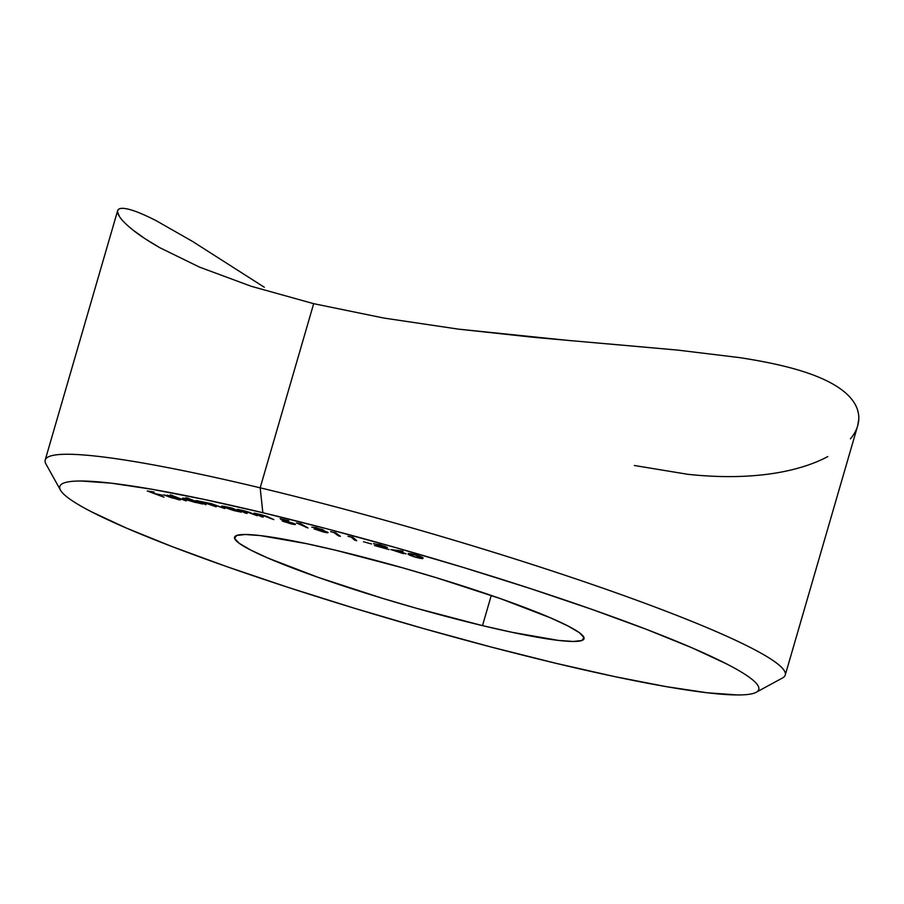 <?xml version="1.0" encoding="UTF-8"?>
<svg xmlns="http://www.w3.org/2000/svg" width="904" height="904" viewBox="0 0 904 904"><rect width="100%" height="100%" fill="white"/><g stroke="black" fill="none" stroke-linecap="round" stroke-linejoin="round"><path stroke-width="1.36" d="M482.499 625.624A181.964 17.538 16.2 0 1 234.543 537.213A181.964 17.538 16.2 0 1 336.062 550.344L306.501 543.654L260.216 535.575L245.266 534.501L236.622 535.473L234.611 538.468L239.323 543.372L250.555 549.982L267.889 558.05L317.982 577.294L381.974 598.165L416.19 608.211L482.499 625.624L512.059 632.314L558.344 640.394L573.294 641.467L581.939 640.495L583.95 637.501L579.249 632.597L568.017 625.986L550.683 617.918L500.59 598.674L436.587 577.803L402.382 567.757L336.062 550.344A181.964 17.538 16.2 0 1 584.018 638.744A181.964 17.538 16.2 0 1 482.499 625.624L491.267 595.442L482.499 625.624M756.162 692.294L782.514 677.977A385.33 37.143 -163.8 0 0 633.851 599.205A385.33 37.143 -163.8 0 0 260.171 487.821L262.849 512.715A363.916 35.075 16.2 0 1 615.76 617.907A363.916 35.075 16.2 0 1 756.162 692.294A363.916 35.075 16.2 0 1 555.723 663.254L490.974 646.981L423.083 628.438L354.673 608.336L288.353 587.464L226.678 566.605L172.031 546.57L126.492 528.117L91.824 511.969C82.207 507.031 74.716 502.624 69.348 498.748C63.992 494.872 60.85 491.606 59.946 488.951C59.042 486.296 60.387 484.307 63.969 482.962C67.551 481.629 73.314 480.973 81.258 481.018L111.158 483.165L152.505 489.358L203.728 499.336L262.849 512.715L327.598 528.987L395.477 547.53L463.899 567.622L530.219 588.504L591.883 609.364L646.541 629.399L692.08 647.852L726.748 663.988C736.364 668.937 743.845 673.344 749.213 677.22C754.58 681.096 757.71 684.351 758.614 687.017C759.529 689.673 758.185 691.662 754.603 693.006C751.009 694.34 745.246 694.984 737.314 694.95L707.414 692.792L666.067 686.611L614.844 676.633L555.723 663.254A363.916 35.075 16.2 0 1 60.511 490.194A363.916 35.075 16.2 0 1 262.849 512.715L260.171 487.821A385.33 37.143 16.2 0 1 785.26 675.028L857.704 425.66L858.8 419.015C858.947 411.851 856.574 405.263 851.692 399.252C846.539 392.844 838.912 387.036 828.81 381.85C818.696 376.618 805.95 371.962 790.582 367.849C776.412 364.063 759.315 360.639 739.291 357.577L677.661 350.097L534.524 337.418L458.497 329.146L383.861 318.061L313.677 303.676L260.171 487.821L313.677 303.676L251.222 286.285L199.479 267.109L159.703 247.651L144.73 238.509L132.933 230.023C126.198 224.61 121.69 220.079 119.384 216.429L117.531 211.818M571.859 340.797L458.497 329.146L383.861 318.061L313.677 303.676L251.222 286.285L199.479 267.109L159.703 247.651C148.595 241.289 139.668 235.413 132.933 230.023M178.156 498.737L172.596 498.07L168.167 496.612L176.653 497.855L163.805 494.895L178.416 499.663L180.551 499.844L179.986 499.189L176.913 499.11L168.167 496.612L177.805 498.285L172.585 496.533L163.918 495.03L178.416 499.663C180.721 500.048 181.241 499.889 179.986 499.189L178.743 498.884M185.84 497.697L192.066 500.183L183.173 498.093L182.472 498.228L182.981 498.714L184.721 499.505L202.485 504.036L187.343 497.98L192.066 500.183L185.094 498.375L182.472 498.228L184.721 499.505L202.485 504.036L185.84 497.697M230.701 507.822L221.683 506.466L233.853 510.579L241.357 512.161L232.384 508.184L225.164 506.568C221.231 505.777 220.508 505.969 222.972 507.144L241.357 512.161L230.701 507.822M258.849 514.896L261.685 514.839L266.736 516.342L273.833 519.608L261.12 514.704L254.126 513.11L261.392 516.692L263.222 517.122L258.725 514.681L261.618 515.043L273.833 519.608L261.12 514.704L254.126 513.11L261.392 516.692L263.222 517.122L258.838 514.24M296.399 522.919L308.004 527.981L300.93 523.823L296.399 522.919L308.004 527.981L300.93 523.823L296.399 522.919M330.604 531.665L333.926 532.535L338.322 535.789L340.424 536.343L335.553 532.738L330.604 531.665L333.926 532.535L338.322 535.789L340.424 536.343L335.553 532.738L330.604 531.665M363.51 541.767L371.533 543.959L363.51 541.767M390.822 549.553L405.998 553.869L403.297 552.886L402.777 551.157L390.822 549.553L403.546 553.7L403.376 553.124L405.93 553.632L403.297 552.886L402.777 551.157L390.822 549.553M415.23 557.124L422.936 558.175L419.253 556.028L409.614 553.542L408.201 553.903L408.698 554.638L415.23 557.124C420.778 558.582 423.354 558.932 422.936 558.175C423.592 557.712 421.174 556.615 415.671 554.875C410.179 553.44 407.681 553.112 408.201 553.903C407.455 554.322 409.794 555.395 415.23 557.124M385.273 546.886L374.369 545.496L389.059 549.587L378.889 546.536L387.375 547.474L380.121 544.773L373.567 543.711L380.177 544.999L385.07 547.044L374.369 545.496L389.059 549.587L378.889 546.536L387.206 547.666L385.002 546.321L373.589 543.575L385.42 546.479M347.95 536.275L351.283 537.168L354.65 540.14L356.752 540.705L353.023 537.417L347.95 536.275L351.283 537.168L354.65 540.14L356.752 540.705L353.023 537.417L347.95 536.275M321.7 529.654L318.4 529.416L325.813 531.846L314.061 528.874L322.671 531.778C326.852 532.829 328.57 533.01 327.824 532.343L316.321 527.665L311.756 527.1L319.79 528.885L321.813 529.8L318.4 529.416L325.948 532.083L314.061 528.874L327.112 532.716L328.073 532.659L327.451 532.128L322.412 530.332L324.061 530.422L322.739 529.688L311.756 527.1L321.937 529.382M292.76 523.382L292.76 523.382C293.856 524.026 292.964 524.026 290.094 523.371L282.421 521.066L290.738 523.755C294.953 524.749 296.32 524.795 294.851 523.902L283.675 520.421L282.5 519.235L288.794 520.772L280.116 518.647L282.33 520.41L293.088 523.586L283.099 521.371L292.071 524.071L295.303 524.184L283.675 520.421L282.432 519.45L288.794 520.772L280.116 518.647L282.33 520.41L293.393 523.246M242.215 511.11L244.668 510.918L249.753 512.41L257.335 515.766L244.001 510.76L237.289 509.291L245.346 513.043L247.108 513.449L241.989 510.85L244.611 511.133L257.335 515.766L244.001 510.76L237.289 509.291L245.346 513.043L247.108 513.449L242.215 511.11L242.125 510.387M205.988 504.726L200.914 502.115L202.609 502.115L216.135 506.805L209.491 503.89L211.174 503.867L224.746 508.568L211.638 503.72L196.021 500.556L203.366 503.291C200.405 502.127 200.157 501.731 202.609 502.115L212.225 505.166C209.016 503.923 208.666 503.483 211.174 503.867L224.746 508.568L210.259 503.415L201.671 501.652L196.021 500.556L205.988 504.726M186.1 500.94L170.314 494.77L186.1 500.94M164.031 497.211L157.149 494.364L162.652 495.234L155.499 493.753L150.256 491.787L154.087 492.047L147.239 490.962L164.031 497.211L157.149 494.364L162.652 495.234L155.499 493.753L150.256 491.787L154.087 492.047L147.239 490.962L164.031 497.211M119.384 216.429C117.045 212.7 116.898 210.248 118.966 209.05L117.644 210.655L45.2 460.023A385.33 37.143 16.2 0 1 260.171 487.821A385.33 37.143 -163.8 0 0 45.934 463.978L60.511 490.194M156.381 220.802C146.098 215.525 137.77 211.931 131.419 210.022C125.193 208.169 121.046 207.841 118.966 209.05C121.238 207.863 125.385 208.191 131.419 210.022C137.883 211.988 146.211 215.581 156.381 220.802L192.507 241.402L264.318 287.257M850.472 438.847C855.76 432.338 858.54 425.727 858.8 419.015C859.06 412.145 856.698 405.557 851.692 399.252C846.641 392.912 839.014 387.115 828.81 381.85C818.527 376.55 805.78 371.894 790.582 367.849C775.621 363.894 758.524 360.47 739.291 357.577L677.661 350.097L608.279 343.904M634.359 465.492L687.865 474.317C708.216 476.476 727.223 477.109 744.896 476.227C762.309 475.346 778.016 473.187 792.017 469.752C805.995 466.306 817.928 461.91 827.793 456.565M410.235 554.491L415.761 554.909L420.914 557.587L421.151 556.785L419.998 557.904L418.269 557.678L412.597 556.05L410.235 554.491C409.704 553.836 411.523 554.039 415.704 555.101L420.914 557.587L415.343 556.954C411.207 555.61 409.512 554.785 410.235 554.491L410.246 554.457M421.151 556.785L419.998 557.904M401.986 550.988L401.376 553.078L401.986 550.988M401.647 550.943L401.195 552.502L401.647 550.943M401.127 552.265L394.845 550.073L400.924 550.852L401.127 552.265L401.512 550.92L401.127 552.265L394.732 550.457L400.811 551.237L401.127 552.265M354.944 539.112L354.65 540.14L354.944 539.112M338.559 534.965L338.322 535.789L338.559 534.965M306.151 526.896L305.981 527.473L306.151 526.896M295.472 524.422L294.851 523.902M282.579 519.563L282.33 520.41L282.579 519.563M223.243 506.206L222.972 507.144L223.243 506.206M221.514 506.229L222.972 507.144M235.345 509.856L236.419 510.67L230.983 509.641L223.706 506.737L235.345 509.856C237.3 510.771 236.735 510.929 233.661 510.308L224.746 507.539C222.836 506.635 223.39 506.489 226.407 507.087L236.667 510.082M224.746 507.539L223.774 506.285M209.513 503.268L211.174 503.867M200.97 501.517L202.609 502.115M186.563 498.94L195.682 501.607C198.145 502.635 198.044 502.929 195.411 502.477L186.303 499.81C183.885 498.793 183.975 498.499 186.563 498.94L195.682 501.607C198.145 502.635 198.044 502.929 195.411 502.477L186.303 499.81C183.885 498.793 183.975 498.499 186.563 498.94L184.687 498.296M195.682 501.607L197.479 502.613L195.411 502.477M186.303 499.81L184.54 498.827M180.664 499.754L179.986 499.189M174.98 497.516L165.805 495.426L167.477 495.2L174.98 497.516L166.991 496.138L165.805 495.426L167.398 495.46L174.98 497.516"/></g></svg>
